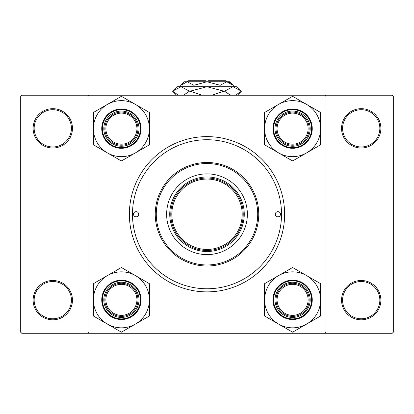 <?xml version="1.0" encoding="UTF-8"?>
<svg xmlns="http://www.w3.org/2000/svg" width="414" height="414" viewBox="0 0 414 414"><rect width="100%" height="100%" fill="white"/><g stroke="black" fill="none" stroke-linecap="round" stroke-linejoin="round"><path stroke-width="0.62" d="M33.12 300.15A19.665 19.665 0 0 1 52.785 280.485A19.665 19.665 0 0 1 72.45 300.15A19.665 19.665 0 0 1 52.785 319.815A19.665 19.665 0 0 1 33.12 300.15M71.415 300.15A18.63 18.63 0 0 0 52.785 281.52A18.63 18.63 0 0 0 34.155 300.15A18.63 18.63 0 0 0 52.785 318.78A18.63 18.63 0 0 0 71.415 300.15M33.12 128.34A19.665 19.665 0 0 1 52.785 108.675A19.665 19.665 0 0 1 72.45 128.34A19.665 19.665 0 0 1 52.785 148.005A19.665 19.665 0 0 1 33.12 128.34M71.415 128.34A18.63 18.63 0 0 0 52.785 109.71A18.63 18.63 0 0 0 34.155 128.34A18.63 18.63 0 0 0 52.785 146.97A18.63 18.63 0 0 0 71.415 128.34M341.55 128.34A19.665 19.665 0 0 1 361.215 108.675A19.665 19.665 0 0 1 380.88 128.34A19.665 19.665 0 0 1 361.215 148.005A19.665 19.665 0 0 1 341.55 128.34M379.845 128.34A18.63 18.63 0 0 0 361.215 109.71A18.63 18.63 0 0 0 342.585 128.34A18.63 18.63 0 0 0 361.215 146.97A18.63 18.63 0 0 0 379.845 128.34M341.55 300.15A19.665 19.665 0 0 1 361.215 280.485A19.665 19.665 0 0 1 380.88 300.15A19.665 19.665 0 0 1 361.215 319.815A19.665 19.665 0 0 1 341.55 300.15M379.845 300.15A18.63 18.63 0 0 0 361.215 281.52A18.63 18.63 0 0 0 342.585 300.15A18.63 18.63 0 0 0 361.215 318.78A18.63 18.63 0 0 0 379.845 300.15M129.375 214.245A77.625 77.625 0 0 1 207 136.62A77.625 77.625 0 0 1 284.625 214.245A77.625 77.625 0 0 1 207 291.87A77.625 77.625 0 0 1 129.375 214.245M324.99 95.22L21.735 95.22L20.7 96.255L20.7 332.235L21.735 333.27L324.99 333.27L326.025 332.235L326.025 96.255L324.99 95.22L392.265 95.22L393.3 96.255L393.3 332.235L392.265 333.27L324.99 333.27M89.01 333.27L87.975 332.235L87.975 96.255L89.01 95.22M280.485 214.245A2.587 2.587 0 0 0 277.897 211.657A2.587 2.587 0 0 0 275.31 214.245A2.587 2.587 0 0 0 277.897 216.832A2.587 2.587 0 0 0 280.485 214.245M138.69 214.245A2.587 2.587 0 0 0 136.102 211.657A2.587 2.587 0 0 0 133.515 214.245A2.587 2.587 0 0 0 136.102 216.832A2.587 2.587 0 0 0 138.69 214.245M247.365 214.245A40.365 40.365 0 0 0 207 173.88A40.365 40.365 0 0 0 166.635 214.245A40.365 40.365 0 0 0 207 254.61A40.365 40.365 0 0 0 247.365 214.245M156.285 214.245A50.715 50.715 0 0 0 207 264.96A50.715 50.715 0 0 0 257.715 214.245A50.715 50.715 0 0 0 207 163.53A50.715 50.715 0 0 0 156.285 214.245M258.75 214.245A51.75 51.75 0 0 1 207 265.995A51.75 51.75 0 0 1 155.25 214.245A51.75 51.75 0 0 1 207 162.495A51.75 51.75 0 0 1 258.75 214.245M132.48 214.245A74.52 74.52 0 0 0 207 288.765A74.52 74.52 0 0 0 281.52 214.245A74.52 74.52 0 0 0 207 139.725A74.52 74.52 0 0 0 132.48 214.245M136.93 299.839A15.525 15.525 0 0 0 121.405 284.314A15.525 15.525 0 0 0 105.88 299.839A15.525 15.525 0 0 0 121.405 315.364A15.525 15.525 0 0 0 136.93 299.839M104.845 299.839A16.56 16.56 0 0 1 121.405 283.279A16.56 16.56 0 0 1 137.965 299.839A16.56 16.56 0 0 1 121.405 316.399A16.56 16.56 0 0 1 104.845 299.839M306.593 324.09A28.002 28.002 0 0 1 278.596 324.09L292.594 332.173L320.596 316.006L320.596 283.673L292.594 267.506L264.593 283.673L264.593 316.006L278.596 324.09A28.002 28.002 0 0 1 278.596 275.589A28.002 28.002 0 0 1 320.596 299.839A28.002 28.002 0 0 1 306.593 324.09M292.258 331.981A32.142 32.142 0 0 0 292.594 331.981A32.142 32.142 0 0 0 292.931 331.981M292.594 317.434A17.595 17.595 0 0 1 274.999 299.839A17.595 17.595 0 0 1 292.594 282.244A17.595 17.595 0 0 1 310.189 299.839A17.595 17.595 0 0 1 292.594 317.434M292.594 283.279A16.56 16.56 0 0 0 276.034 299.839A16.56 16.56 0 0 0 292.594 316.399A16.56 16.56 0 0 0 309.154 299.839A16.56 16.56 0 0 0 292.594 283.279M292.594 280.174A19.665 19.665 0 0 1 312.259 299.839A19.665 19.665 0 0 1 292.594 319.504A19.665 19.665 0 0 1 272.929 299.839A19.665 19.665 0 0 1 292.594 280.174A19.665 19.665 0 0 0 272.929 299.839A19.665 19.665 0 0 0 292.594 319.504M292.931 267.698A32.142 32.142 0 0 0 292.258 267.698M264.929 283.481A32.142 32.142 0 0 0 264.593 284.061M264.593 315.618A32.142 32.142 0 0 0 264.929 316.198M320.26 316.198A32.142 32.142 0 0 0 320.596 315.618M320.596 284.061A32.142 32.142 0 0 0 320.26 283.481M308.119 299.839A15.525 15.525 0 0 0 292.594 284.314A15.525 15.525 0 0 0 277.069 299.839A15.525 15.525 0 0 0 292.594 315.364A15.525 15.525 0 0 0 308.119 299.839M276.034 299.839A16.56 16.56 0 0 1 292.594 283.279A16.56 16.56 0 0 1 309.154 299.839A16.56 16.56 0 0 1 292.594 316.399A16.56 16.56 0 0 1 276.034 299.839M107.407 275.589A28.002 28.002 0 0 1 135.404 275.589L121.405 267.506L93.404 283.673L93.404 316.006L121.405 332.173L149.407 316.006L149.407 283.673L135.404 275.589A28.002 28.002 0 0 1 135.404 324.09A28.002 28.002 0 0 1 93.404 299.839A28.002 28.002 0 0 1 107.407 275.589M121.742 267.698A32.142 32.142 0 0 0 121.405 267.698A32.142 32.142 0 0 0 121.069 267.698M121.405 282.244A17.595 17.595 0 0 1 139 299.839A17.595 17.595 0 0 1 121.405 317.434A17.595 17.595 0 0 1 103.81 299.839A17.595 17.595 0 0 1 121.405 282.244M121.405 316.399A16.56 16.56 0 0 0 137.965 299.839A16.56 16.56 0 0 0 121.405 283.279A16.56 16.56 0 0 0 104.845 299.839A16.56 16.56 0 0 0 121.405 316.399M121.405 319.504A19.665 19.665 0 0 1 101.74 299.839A19.665 19.665 0 0 1 121.405 280.174A19.665 19.665 0 0 1 141.071 299.839A19.665 19.665 0 0 1 121.405 319.504A19.665 19.665 0 0 0 141.071 299.839A19.665 19.665 0 0 0 121.405 280.174M121.069 331.981A32.142 32.142 0 0 0 121.742 331.981M149.071 316.198A32.142 32.142 0 0 0 149.407 315.618M149.407 284.061A32.142 32.142 0 0 0 149.071 283.481M93.74 283.481A32.142 32.142 0 0 0 93.404 284.061M93.404 315.618A32.142 32.142 0 0 0 93.74 316.198M105.88 128.65A15.525 15.525 0 0 0 121.405 144.175A15.525 15.525 0 0 0 136.93 128.65A15.525 15.525 0 0 0 121.405 113.125A15.525 15.525 0 0 0 105.88 128.65M137.965 128.65A16.56 16.56 0 0 1 121.405 145.21A16.56 16.56 0 0 1 104.845 128.65A16.56 16.56 0 0 1 121.405 112.09A16.56 16.56 0 0 1 137.965 128.65M277.069 128.65A15.525 15.525 0 0 0 292.594 144.175A15.525 15.525 0 0 0 308.119 128.65A15.525 15.525 0 0 0 292.594 113.125A15.525 15.525 0 0 0 277.069 128.65M309.154 128.65A16.56 16.56 0 0 1 292.594 145.21A16.56 16.56 0 0 1 276.034 128.65A16.56 16.56 0 0 1 292.594 112.09A16.56 16.56 0 0 1 309.154 128.65M306.593 152.901A28.002 28.002 0 0 1 278.596 152.901L292.594 160.984L320.596 144.817L320.596 112.484L292.594 96.317L264.593 112.484L264.593 144.817L278.596 152.901A28.002 28.002 0 0 1 278.596 104.4A28.002 28.002 0 0 1 320.596 128.65A28.002 28.002 0 0 1 306.593 152.901M292.258 160.792A32.142 32.142 0 0 0 292.594 160.792A32.142 32.142 0 0 0 292.931 160.792M292.594 146.245A17.595 17.595 0 0 1 274.999 128.65A17.595 17.595 0 0 1 292.594 111.055A17.595 17.595 0 0 1 310.189 128.65A17.595 17.595 0 0 1 292.594 146.245M292.594 112.09A16.56 16.56 0 0 0 276.034 128.65A16.56 16.56 0 0 0 292.594 145.21A16.56 16.56 0 0 0 309.154 128.65A16.56 16.56 0 0 0 292.594 112.09M292.594 108.985A19.665 19.665 0 0 1 312.259 128.65A19.665 19.665 0 0 1 292.594 148.316A19.665 19.665 0 0 1 272.929 128.65A19.665 19.665 0 0 1 292.594 108.985A19.665 19.665 0 0 0 272.929 128.65A19.665 19.665 0 0 0 292.594 148.316M292.931 96.509A32.142 32.142 0 0 0 292.258 96.509M264.929 112.292A32.142 32.142 0 0 0 264.593 112.872M264.593 144.429A32.142 32.142 0 0 0 264.929 145.009M320.26 145.009A32.142 32.142 0 0 0 320.596 144.429M320.596 112.872A32.142 32.142 0 0 0 320.26 112.292M107.407 104.4A28.002 28.002 0 0 1 135.404 104.4L121.405 96.317L93.404 112.484L93.404 144.817L121.405 160.984L149.407 144.817L149.407 112.484L135.404 104.4A28.002 28.002 0 0 1 135.404 152.901A28.002 28.002 0 0 1 93.404 128.65A28.002 28.002 0 0 1 107.407 104.4M121.742 96.509A32.142 32.142 0 0 0 121.405 96.509A32.142 32.142 0 0 0 121.069 96.509M121.405 111.055A17.595 17.595 0 0 1 139 128.65A17.595 17.595 0 0 1 121.405 146.245A17.595 17.595 0 0 1 103.81 128.65A17.595 17.595 0 0 1 121.405 111.055M121.405 145.21A16.56 16.56 0 0 0 137.965 128.65A16.56 16.56 0 0 0 121.405 112.09A16.56 16.56 0 0 0 104.845 128.65A16.56 16.56 0 0 0 121.405 145.21M121.405 148.316A19.665 19.665 0 0 1 101.74 128.65A19.665 19.665 0 0 1 121.405 108.985A19.665 19.665 0 0 1 141.071 128.65A19.665 19.665 0 0 1 121.405 148.316A19.665 19.665 0 0 0 141.071 128.65A19.665 19.665 0 0 0 121.405 108.985M121.069 160.792A32.142 32.142 0 0 0 121.742 160.792M149.071 145.009A32.142 32.142 0 0 0 149.407 144.429M149.407 112.872A32.142 32.142 0 0 0 149.071 112.292M93.74 112.292A32.142 32.142 0 0 0 93.404 112.872M93.404 144.429A32.142 32.142 0 0 0 93.74 145.009M221.671 181.125A36.225 36.225 0 0 0 192.329 181.125M207 251.505A37.26 37.26 0 0 1 169.74 214.245A37.26 37.26 0 0 1 207 176.985A37.26 37.26 0 0 1 244.26 214.245A37.26 37.26 0 0 1 207 251.505M192.329 247.365A36.225 36.225 0 0 0 221.671 247.365M173.88 199.574A36.225 36.225 0 0 0 173.88 228.916M240.12 228.916A36.225 36.225 0 0 0 240.12 199.574M243.225 214.245A36.225 36.225 0 0 1 207 250.47A36.225 36.225 0 0 1 170.775 214.245A36.225 36.225 0 0 1 207 178.02A36.225 36.225 0 0 1 243.225 214.245A36.225 36.225 0 0 0 207 178.02A36.225 36.225 0 0 0 170.775 214.245M187.335 81.765L188.37 80.73L205.965 80.73L205.965 81.765M233.294 85.289L229.77 81.765L184.23 81.765L180.706 85.289L187.278 81.765L193.856 85.289L207 81.765L220.144 85.289L226.722 81.765L233.294 85.289L233.294 86.733M220.144 85.289L220.144 86.733M230.086 82.738L227.628 81.837L230.112 82.753M180.706 85.289L180.706 86.733M193.856 85.289L193.856 86.733M178.506 95.22L172.534 91.183L176.985 86.733L237.015 86.733L241.465 91.183L235.494 95.22M230.494 95.22L224.523 91.183L232.994 86.733L241.465 91.183L237.429 95.22M176.571 95.22L172.534 91.183L181.006 86.733L179.826 86.826L181.006 86.733L189.477 91.183L183.505 95.22M201.996 95.22L190.062 91.183L207 86.733L223.938 91.183L211.999 95.22M189.477 91.183L190.062 91.183M223.938 91.183L224.523 91.183M208.035 81.765L208.035 80.73L225.63 80.73L226.665 81.765M292.594 318.884A19.044 19.044 0 0 0 311.639 299.839A19.044 19.044 0 0 0 292.594 280.796A19.044 19.044 0 0 0 273.55 299.839A19.044 19.044 0 0 0 292.594 318.884M121.405 280.796A19.044 19.044 0 0 0 102.361 299.839A19.044 19.044 0 0 0 121.405 318.884A19.044 19.044 0 0 0 140.449 299.839A19.044 19.044 0 0 0 121.405 280.796M292.594 147.694A19.044 19.044 0 0 0 311.639 128.65A19.044 19.044 0 0 0 292.594 109.606A19.044 19.044 0 0 0 273.55 128.65A19.044 19.044 0 0 0 292.594 147.694M121.405 109.606A19.044 19.044 0 0 0 102.361 128.65A19.044 19.044 0 0 0 121.405 147.694A19.044 19.044 0 0 0 140.449 128.65A19.044 19.044 0 0 0 121.405 109.606M171.81 214.245A35.19 35.19 0 0 0 207 249.435A35.19 35.19 0 0 0 242.19 214.245A35.19 35.19 0 0 0 207 179.055A35.19 35.19 0 0 0 171.81 214.245"/></g></svg>

